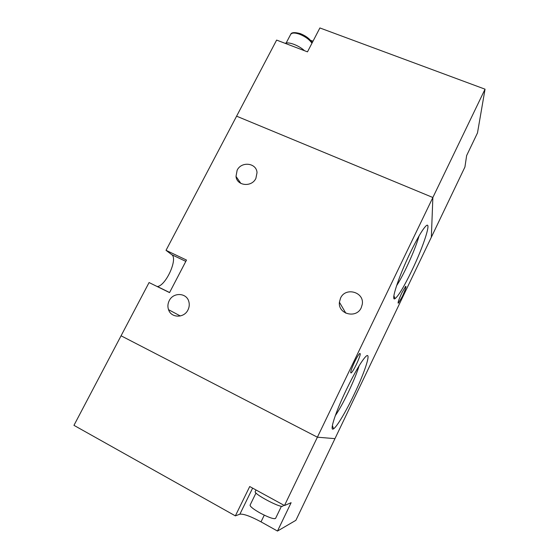 <?xml version="1.0" encoding="UTF-8"?>
<svg xmlns="http://www.w3.org/2000/svg" width="559" height="559" viewBox="0 0 559 559"><rect width="100%" height="100%" fill="white"/><g stroke="black" fill="none" stroke-linecap="round" stroke-linejoin="round"><path stroke-width="0.84" d="M284.468 505.546L249.719 486.533L235.367 515.866L73.956 425.343L121.065 335.791L317.393 437.194L334.96 438.647L295.886 520.317L277.488 531.05L291.12 502.695L284.468 505.546L317.393 437.194L334.96 438.647L431.345 237.212L432.862 197.502L317.393 437.194L121.065 335.791L149.071 282.554L169.545 292.602L186.503 260.068L166.023 250.327L236.597 116.181L432.862 197.502L431.345 237.212L464.927 167.022L466.639 155.57L477.484 132.937L485.044 89.181L319.888 27.95L307.485 51.847L276.628 40.087L236.597 116.181L432.862 197.502L485.044 89.181M235.367 515.866L239.881 514.182C243.612 513.749 250.656 516.306 261.018 521.861L277.488 531.05M283.015 505.979L282.77 506.209C280.192 508.061 252.913 493.485 255.26 491.543L256.022 489.984M255.882 178.405C251.711 187.482 236.813 185.951 236.01 176.434L237.128 170.264C241.369 161.076 256.553 162.837 257.028 172.654L255.882 178.405M187.964 309.938C184.058 318.337 171.124 318.113 168.532 309.665C167.511 306.646 167.749 303.649 169.223 300.679C173.227 292.112 186.566 292.63 188.809 301.518C189.62 304.369 189.333 307.171 187.964 309.938M361.24 307.729C356.418 318.965 337.825 314.165 339.411 302.202L340.536 298.136C345.462 286.676 364.552 292.029 362.267 304.348L361.24 307.729M402.312 296.48L398.434 303.139C397.533 303.216 398.658 299.806 401.809 292.909L405.68 286.271C406.554 286.25 405.436 289.653 402.312 296.48M356.432 364.307C354.238 368.793 352.533 371.651 351.304 372.895C349.948 373.377 351.038 369.758 354.567 362.036C356.775 357.529 358.48 354.679 359.682 353.484C361.009 353.078 359.919 356.691 356.432 364.307M335.26 415.742C339.236 409.845 343.624 401.921 348.432 391.971C353.4 381.538 356.97 372.797 359.137 365.754M353.931 394.808C345.916 411.613 336.804 426.978 333.534 428.816C329.125 432.058 335.491 412.13 346.524 389.357C354.392 373.244 360.59 362.539 365.097 357.25C372.287 349.102 365.453 371.001 353.931 394.808M396.555 285.775C399.496 281.226 402.794 275.168 406.435 267.607C412.325 255.197 416.553 244.597 419.11 235.814M411.606 271.073C403.954 286.844 398.427 296.039 395.024 298.646C390.441 301.937 398.532 276.901 410.362 252.535C416.811 239.28 421.8 230.643 425.315 226.633C432.624 218.422 423.715 246.149 411.606 271.073M157.247 286.564L157.414 286.536C165.953 285.719 178.167 258.6 171.746 254.68L166.023 250.327M310.643 40.43L313.047 41.128M285.216 43.357C288.479 41.513 298.876 45.447 304.501 50.708M264.079 515.531L261.018 521.861M239.881 514.182L252.626 488.119M255.994 493.003L250.111 505.063C249.95 506.447 253.213 509.06 259.9 512.896C268.537 517.445 273.756 519.29 275.559 518.424L275.587 518.375M171.746 254.68L185.819 261.381M311.971 43.211C309.4 39.549 305.312 36.573 299.701 34.274C294.733 32.548 291.693 32.646 290.582 34.574L286.131 43.057M282.994 506.028L283.483 505.008M250.055 505.217L250.488 506.216M281.436 506.237L275.559 518.424L274.315 518.731M240.873 183.422L236.01 176.434M180.326 315.975L168.532 309.665M345.846 313.208L339.411 302.202M398.434 303.139L398.036 302.957M351.304 372.895L350.647 372.574M332.381 425.525L333.534 428.816M393.899 295.767L395.024 298.646M169.587 292.518L157.414 286.536M290.694 34.344C291.4 32.338 294.6 32.094 300.295 33.61C305.822 35.825 309.812 38.844 312.25 42.666"/></g></svg>
